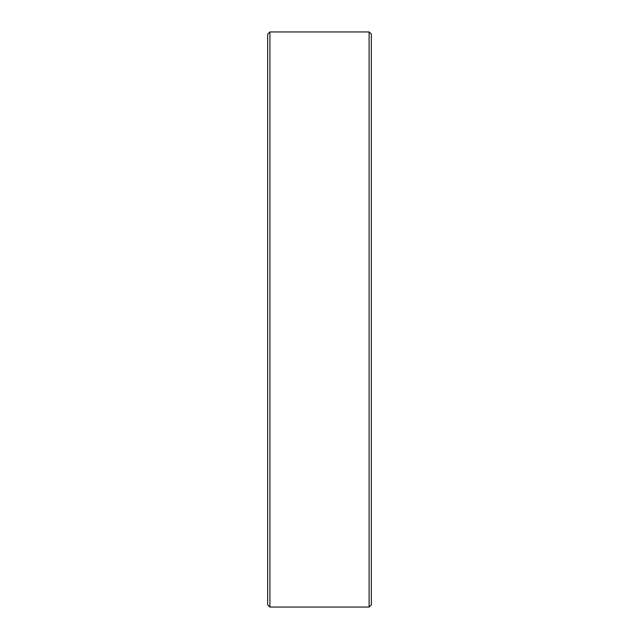 <?xml version="1.0" encoding="UTF-8"?>
<svg xmlns="http://www.w3.org/2000/svg" width="639" height="639" viewBox="0 0 639 639"><rect width="100%" height="100%" fill="white"/><g stroke="black" fill="none" stroke-linecap="round" stroke-linejoin="round"><path stroke-width="0.96" d="M369.11 31.95L371.339 34.186L371.339 604.813L369.11 607.05L369.11 31.95L269.922 31.95L269.922 607.05L369.11 607.05M269.922 607.05L267.661 604.79L267.661 34.21L269.922 31.95"/></g></svg>
